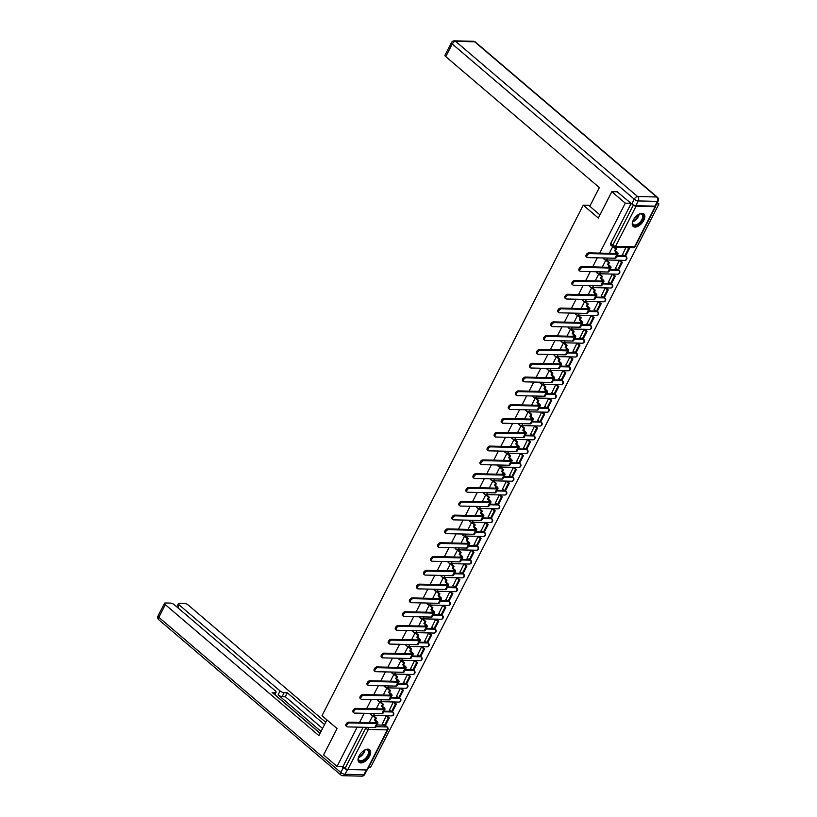 <?xml version="1.0" encoding="UTF-8"?>
<svg xmlns="http://www.w3.org/2000/svg" width="817" height="817" viewBox="0 0 817 817"><rect width="100%" height="100%" fill="white"/><g stroke="black" fill="none" stroke-linecap="round" stroke-linejoin="round"><path stroke-width="1.23" d="M643.806 220.314A8.241 4.453 130.5 0 0 643.898 213.921A8.241 4.453 130.5 0 0 633.308 220.079A8.241 4.453 130.5 0 0 633.206 226.462A8.241 4.453 130.5 0 0 643.806 220.314M369.611 756.144A8.241 4.453 130.5 0 0 369.703 749.761A8.241 4.453 130.5 0 0 359.102 755.909A8.241 4.453 130.5 0 0 359.01 762.292A8.241 4.453 130.5 0 0 369.611 756.144M368.733 767.132L370.714 767.183L658.951 203.923L656.705 203.872M657.368 202.575L658.951 203.923M376.943 724.985L383.735 725.139M631.041 203.29L625.291 203.157L611.831 191.678L598.34 218.047L583.246 205.179L322 715.702L337.084 728.57L323.593 754.939L337.053 766.417L357.172 727.11M625.291 203.157L599.729 253.117M597.319 257.815L592.662 266.914M590.262 271.622L585.605 280.721M583.195 285.419L578.538 294.518M576.128 299.226L571.471 308.326M569.071 313.034L564.414 322.133M562.004 326.831L557.347 335.93M554.937 340.638L550.28 349.737M547.88 354.435L543.223 363.534M540.813 368.242L536.156 377.342M533.756 382.039L529.099 391.139M526.689 395.847L522.032 404.946M519.622 409.644L514.965 418.753M512.565 423.451L507.908 432.55M505.498 437.258L500.841 446.358M498.431 451.055L493.774 460.155M491.374 464.863L486.718 473.962M484.307 478.66L479.65 487.759M477.24 492.467L472.594 501.567M470.183 506.264L465.527 515.364M463.116 520.072L458.46 529.171M456.06 533.879L451.403 542.978M448.993 547.676L444.336 556.775M441.926 561.483L437.269 570.583M434.869 575.28L430.212 584.38M427.802 589.088L423.145 598.187M420.735 602.885L416.088 611.984M413.678 616.692L409.021 625.791M406.611 630.489L401.954 639.588M399.554 644.296L394.897 653.396M392.487 658.104L387.83 667.203M385.42 671.901L380.763 681M378.363 685.708L373.706 694.807M371.296 699.505L366.639 708.605M364.229 713.312L359.572 722.412M366.864 769.961L387.37 729.877A2.114 0.715 27.1 0 0 387.901 729.683L367.395 769.767A2.114 0.715 -152.9 0 1 366.864 769.961L347.817 769.522A2.114 0.715 -152.9 0 1 345.111 768.337L365.628 728.253A2.114 1.144 -49.5 0 1 366.312 727.324M337.053 766.417L343.017 766.55L345.111 768.337M632.92 204.71L633.349 205.077A2.114 0.715 27.1 0 0 636.045 206.262L655.101 206.701A2.114 0.715 27.1 0 0 655.622 206.507A2.114 0.715 27.1 0 0 655.52 206.027M611.831 191.678L617.57 191.811M625.893 247.571L622.483 254.649M620.266 260.552L619.286 260.48L615.415 268.456M606.765 260.327L605.816 260.174L602.262 267.139M613.21 274.359L612.219 274.287L608.359 282.253M599.698 274.124L598.759 273.981L595.195 280.936M606.143 288.156L605.152 288.095L601.292 296.06M592.642 287.931L591.692 287.788L588.128 294.743M599.075 301.963L598.095 301.892L594.225 309.857M585.575 301.728L584.625 301.585L581.071 308.54M592.019 315.76L591.028 315.699L587.168 323.665M578.507 315.536L577.568 315.393L574.004 322.347M584.952 329.568L583.961 329.496L580.101 337.462M571.451 329.333L570.501 329.19L566.937 336.155M577.885 343.365L576.904 343.303L573.034 351.269M564.384 343.14L563.434 342.997L559.88 349.952M570.828 357.172L569.837 357.1L565.977 365.076M557.327 356.937L556.377 356.794L552.813 363.759M563.761 370.969L562.77 370.908L558.91 378.874M550.26 370.744L549.31 370.601L545.746 377.556M556.704 384.776L555.713 384.705L551.853 392.681M543.193 384.552L542.253 384.398L538.689 391.363M549.637 398.584L548.646 398.512L544.786 406.478M536.136 398.349L535.186 398.206L531.622 405.161M542.57 412.381L541.589 412.319L537.719 420.285M529.069 412.156L528.119 412.013L524.565 418.968M535.513 426.188L534.522 426.117L530.662 434.082M522.002 425.953L521.062 425.81L517.498 432.765M528.446 439.985L527.455 439.924L523.595 447.89M514.945 439.76L513.995 439.617L510.431 446.572M521.379 453.792L520.398 453.721L516.528 461.687M507.878 453.558L506.928 453.415L503.374 460.38M514.322 467.59L513.331 467.528L509.471 475.494M500.821 467.365L499.871 467.222L496.307 474.177M507.255 481.397L506.264 481.325L502.404 489.301M493.754 481.172L492.804 481.019L489.24 487.984M500.188 495.194L499.207 495.133L495.347 503.098M486.687 494.969L485.747 494.826L482.183 501.781M493.131 509.001L492.14 508.93L488.28 516.906M479.63 508.777L478.68 508.623L475.116 515.588M486.064 522.809L485.084 522.737L481.213 530.703M472.563 522.574L471.613 522.431L468.059 529.385M479.007 536.606L478.016 536.544L474.156 544.51M465.496 536.381L464.556 536.238L460.992 543.193M471.94 550.413L470.949 550.341L467.089 558.307M458.439 550.178L457.489 550.035L453.925 556.99M464.873 564.21L463.893 564.149L460.022 572.114M451.372 563.985L450.422 563.842L446.868 570.797M457.816 578.017L456.826 577.946L452.965 585.912M444.305 577.782L443.365 577.639L439.801 584.604M450.749 591.814L449.758 591.753L445.898 599.719M437.248 591.59L436.298 591.447L432.734 598.401M443.682 605.622L442.702 605.55L438.831 613.526M430.181 605.397L429.231 605.244L425.677 612.209M436.625 619.419L435.635 619.357L431.774 627.323M423.124 619.194L422.175 619.051L418.61 626.006M429.558 633.226L428.578 633.155L424.707 641.131M416.057 633.001L415.107 632.848L411.554 639.813M422.501 647.033L421.511 646.962L417.65 654.928M408.99 646.798L408.051 646.656L404.486 653.61M415.434 660.83L414.444 660.769L410.583 668.735M401.933 660.606L400.984 660.463L397.419 667.418M408.367 674.638L407.387 674.566L403.516 682.532M394.866 674.403L393.917 674.26L390.363 681.225M401.31 688.435L400.32 688.374L396.459 696.339M387.799 688.21L386.86 688.067L383.296 695.022M394.243 702.242L393.253 702.171L389.392 710.136M380.742 702.007L379.793 701.864L376.228 708.829M387.176 716.039L386.196 715.978L382.325 723.944M373.675 715.815L372.726 715.672L369.172 722.626M384.01 711.178L390.792 711.341M391.067 697.381L397.859 697.534M398.134 683.574L404.926 683.727M405.201 669.777L411.982 669.93M412.258 655.969L419.05 656.122M419.325 642.172L426.117 642.325M426.392 628.365L433.173 628.518M433.449 614.568L440.24 614.721M440.516 600.761L447.297 600.914M447.573 586.953L454.364 587.117M454.64 573.156L461.431 573.309M461.707 559.349L468.488 559.502M468.764 545.552L475.555 545.705M475.831 531.744L482.622 531.898M482.898 517.947L489.679 518.101M489.955 504.14L496.746 504.293M497.022 490.333L503.803 490.496M504.079 476.536L510.87 476.689M511.146 462.728L517.937 462.882M518.213 448.931L524.994 449.084M525.27 435.124L532.061 435.277M532.337 421.327L539.128 421.48M539.404 407.52L546.185 407.673M546.461 393.723L553.252 393.876M553.528 379.915L560.309 380.068M560.585 366.108L567.376 366.271M567.652 352.311L574.443 352.464M574.719 338.504L581.5 338.657M581.775 324.706L588.567 324.86M588.843 310.899L595.634 311.052M595.91 297.102L602.691 297.255M602.966 283.295L609.758 283.448M610.033 269.498L616.815 269.651M617.09 255.69L623.882 255.844M590.262 205.333L583.246 205.179M612.709 246.714L609.319 253.331M370.326 713.445A2.114 1.144 130.5 0 0 370.561 714.303L371.306 714.936A2.114 1.144 -49.5 0 1 371.255 713.466M377.393 699.648A2.114 1.144 130.5 0 0 377.628 700.506L378.373 701.139A2.114 1.144 -49.5 0 1 378.312 699.669M384.46 685.841A2.114 1.144 130.5 0 0 384.695 686.699L385.44 687.332A2.114 1.144 -49.5 0 1 385.379 685.861M391.517 672.044A2.114 1.144 130.5 0 0 391.752 672.902L392.497 673.535A2.114 1.144 -49.5 0 1 392.446 672.064M398.584 658.236A2.114 1.144 130.5 0 0 398.819 659.094L399.564 659.727A2.114 1.144 -49.5 0 1 399.503 658.257M405.64 644.439A2.114 1.144 130.5 0 0 405.886 645.287L406.621 645.93A2.114 1.144 -49.5 0 1 406.57 644.46M412.708 630.632A2.114 1.144 130.5 0 0 412.942 631.49L413.688 632.123A2.114 1.144 -49.5 0 1 413.637 630.653M419.775 616.825A2.114 1.144 130.5 0 0 420.009 617.683L420.755 618.316A2.114 1.144 -49.5 0 1 420.694 616.855M426.831 603.028A2.114 1.144 130.5 0 0 427.066 603.886L427.812 604.519A2.114 1.144 -49.5 0 1 427.761 603.048M433.898 589.22A2.114 1.144 130.5 0 0 434.133 590.078L434.879 590.711A2.114 1.144 -49.5 0 1 434.828 589.241M440.966 575.423A2.114 1.144 130.5 0 0 441.2 576.281L441.946 576.914A2.114 1.144 -49.5 0 1 441.885 575.444M448.022 561.616A2.114 1.144 130.5 0 0 448.257 562.474L449.003 563.107A2.114 1.144 -49.5 0 1 448.952 561.636M455.089 547.819A2.114 1.144 130.5 0 0 455.324 548.677L456.07 549.31A2.114 1.144 -49.5 0 1 456.009 547.839M462.146 534.012A2.114 1.144 130.5 0 0 462.391 534.869L463.127 535.503A2.114 1.144 -49.5 0 1 463.076 534.032M469.213 520.215A2.114 1.144 130.5 0 0 469.448 521.062L470.194 521.706A2.114 1.144 -49.5 0 1 470.143 520.235M476.28 506.407A2.114 1.144 130.5 0 0 476.515 507.265L477.261 507.898A2.114 1.144 -49.5 0 1 477.199 506.428M483.337 492.6A2.114 1.144 130.5 0 0 483.572 493.458L484.318 494.091A2.114 1.144 -49.5 0 1 484.267 492.62M490.404 478.803A2.114 1.144 130.5 0 0 490.639 479.661L491.385 480.294A2.114 1.144 -49.5 0 1 491.334 478.823M497.471 464.996A2.114 1.144 130.5 0 0 497.706 465.853L498.452 466.487A2.114 1.144 -49.5 0 1 498.39 465.016M504.528 451.198A2.114 1.144 130.5 0 0 504.763 452.056L505.509 452.689A2.114 1.144 -49.5 0 1 505.457 451.219M511.595 437.391A2.114 1.144 130.5 0 0 511.83 438.249L512.576 438.882A2.114 1.144 -49.5 0 1 512.514 437.412M518.652 423.594A2.114 1.144 130.5 0 0 518.897 424.452L519.632 425.085A2.114 1.144 -49.5 0 1 519.581 423.615M525.719 409.787A2.114 1.144 130.5 0 0 525.954 410.645L526.699 411.278A2.114 1.144 -49.5 0 1 526.648 409.807M532.786 395.979A2.114 1.144 130.5 0 0 533.021 396.837L533.767 397.481A2.114 1.144 -49.5 0 1 533.705 396.01M539.843 382.182A2.114 1.144 130.5 0 0 540.078 383.04L540.823 383.673A2.114 1.144 -49.5 0 1 540.772 382.203M546.91 368.375A2.114 1.144 130.5 0 0 547.145 369.233L547.89 369.866A2.114 1.144 -49.5 0 1 547.839 368.396M553.977 354.578A2.114 1.144 130.5 0 0 554.212 355.436L554.957 356.069A2.114 1.144 -49.5 0 1 554.896 354.598M561.034 340.771A2.114 1.144 130.5 0 0 561.269 341.629L562.014 342.262A2.114 1.144 -49.5 0 1 561.963 340.791M568.101 326.974A2.114 1.144 130.5 0 0 568.336 327.831L569.081 328.465A2.114 1.144 -49.5 0 1 569.02 326.994M575.158 313.166A2.114 1.144 130.5 0 0 575.403 314.024L576.138 314.657A2.114 1.144 -49.5 0 1 576.087 313.187M582.225 299.369A2.114 1.144 130.5 0 0 582.46 300.217L583.205 300.86A2.114 1.144 -49.5 0 1 583.154 299.39M589.292 285.562A2.114 1.144 130.5 0 0 589.527 286.42L590.272 287.053A2.114 1.144 -49.5 0 1 590.211 285.582M596.349 271.755A2.114 1.144 130.5 0 0 596.594 272.612L597.329 273.246A2.114 1.144 -49.5 0 1 597.278 271.785M603.416 257.958A2.114 1.144 130.5 0 0 603.651 258.815L604.396 259.449A2.114 1.144 -49.5 0 1 604.345 257.978M343.017 766.55L363.126 727.253M631.184 203.413L610.738 243.374A2.114 1.144 130.5 0 0 610.718 245.008L612.811 246.795A2.114 1.144 -49.5 0 1 612.842 245.161L633.349 205.077M587.055 257.416L586.177 256.661A2.38 1.287 -49.5 0 1 586.443 254.414A2.38 1.287 -49.5 0 1 588.73 252.861L589.619 253.617A2.38 1.287 130.5 0 0 587.321 255.159A2.38 1.287 130.5 0 0 587.055 257.416A2.38 1.287 130.5 0 0 587.576 257.6L614.946 258.223A4.228 1.43 27.1 0 0 615.998 257.835L618.03 253.852A4.228 1.43 27.1 0 0 616.968 251.993L615.507 250.748L616.508 248.807L614.762 247.316M615.507 250.748L614.639 250.727L616.089 251.973A2.849 0.97 -152.9 0 1 616.815 253.229A2.849 0.97 -152.9 0 1 616.1 253.484L588.73 252.861M614.639 250.727L615.63 248.787L616.508 248.807M613.863 247.275L615.63 248.787M622.329 254.526L625.403 256.415L629.427 248.542L628.365 247.622M624.525 256.395L628.549 248.521L629.427 248.542M627.487 247.612L628.549 248.521M589.619 253.617L616.978 254.24A4.228 1.43 27.1 0 0 618.03 253.852M599.944 214.902L589.792 206.252L599.351 187.583L445.776 56.628A3.166 1.072 -152.9 0 1 444.969 55.229L451.444 42.576A3.166 1.072 27.1 0 0 452.25 43.975L445.776 56.628M635.84 205.71L654.897 206.139L657.338 201.37L638.291 200.931L635.84 205.71A3.166 1.072 -152.9 0 1 631.796 203.933L617.111 191.791M658.134 201.074A3.166 3.166 0 0 0 657.368 197.224A3.166 1.716 130.5 0 0 656.674 196.979L474.677 41.8L455.62 41.361L637.617 196.55L656.674 196.979A3.166 2.441 -88.7 0 1 657.338 201.37A3.166 1.072 27.1 0 0 658.134 201.074L655.683 205.853A3.166 1.072 -152.9 0 1 654.897 206.139M326.943 719.92L318.906 735.617L165.32 604.662L158.845 617.315L340.842 772.504L343.293 767.725L341.884 766.53M321.03 731.46L278.076 694.838L280.068 690.937L179.26 604.988L177.851 607.746M280.068 690.937A3.166 1.072 27.1 0 0 284.112 692.714L282.12 696.605A3.166 1.072 -152.9 0 1 278.076 694.838M324.553 724.577L287.278 692.785L284.112 692.714M325.728 722.279L188.41 605.193A3.166 1.072 27.1 0 0 184.366 603.416L179.25 603.303A3.166 1.072 27.1 0 0 178.453 603.589A3.166 1.072 27.1 0 0 179.26 604.988M347.603 769.512L344.897 774.281L363.943 774.71L366.384 769.951M274.359 694.348L275.298 692.52A3.166 1.072 27.1 0 0 276.085 692.234A3.166 1.072 27.1 0 0 275.288 690.835L174.481 604.876A3.166 1.072 27.1 0 0 170.426 603.099L165.31 602.987A3.166 1.072 27.1 0 0 164.523 603.273A3.166 1.072 27.1 0 0 165.32 604.662M275.298 692.52L272.132 692.448L320.08 733.329M343.293 767.725A3.166 1.072 27.1 0 0 347.337 769.502M320.121 733.227L274.859 694.634M322.562 728.468L285.286 696.687L282.12 696.605M285.286 696.687L287.278 692.785M638.302 214.554A7.128 3.85 -49.5 0 1 639.68 213.972A7.128 3.85 -49.5 0 1 641.069 213.758A7.128 3.85 -49.5 0 1 642.56 219.834A7.128 3.85 -49.5 0 1 634.962 225.706A7.128 3.85 -49.5 0 1 632.583 222.295A7.128 3.85 -49.5 0 1 632.95 220.835M632.624 222.05A6.597 3.564 130.5 0 0 633.389 224.471A6.597 3.564 130.5 0 0 634.85 224.971A6.597 3.564 130.5 0 0 641.212 220.672A6.597 3.564 130.5 0 0 641.958 214.422A6.597 3.564 130.5 0 0 640.508 213.911A6.597 3.564 130.5 0 0 639.445 214.044M632.838 226.074A8.19 4.422 130.5 0 0 634.503 226.595A8.19 4.422 130.5 0 0 642.305 221.397A8.19 4.422 130.5 0 0 643.459 213.625M364.106 750.384A7.128 3.85 -49.5 0 1 365.485 749.802A7.128 3.85 -49.5 0 1 366.874 749.597A7.128 3.85 -49.5 0 1 368.355 755.664A7.128 3.85 -49.5 0 1 360.757 761.536A7.128 3.85 -49.5 0 1 358.387 758.125A7.128 3.85 -49.5 0 1 358.745 756.675M358.428 757.88A6.597 3.564 130.5 0 0 359.194 760.3A6.597 3.564 130.5 0 0 360.644 760.811A6.597 3.564 130.5 0 0 367.017 756.511A6.597 3.564 130.5 0 0 367.762 750.251A6.597 3.564 130.5 0 0 366.302 749.751A6.597 3.564 130.5 0 0 365.25 749.873M358.643 761.904A8.19 4.422 130.5 0 0 360.307 762.424A8.19 4.422 130.5 0 0 368.11 757.226A8.19 4.422 130.5 0 0 369.253 749.455M579.988 271.213L579.11 270.468A2.38 1.287 -49.5 0 1 579.376 268.211A2.38 1.287 -49.5 0 1 581.673 266.669L582.552 267.414A2.38 1.287 130.5 0 0 580.264 268.967A2.38 1.287 130.5 0 0 579.988 271.213A2.38 1.287 130.5 0 0 580.509 271.397L607.879 272.02A4.228 1.43 27.1 0 0 608.931 271.642L610.973 267.659A4.228 1.43 27.1 0 0 609.901 265.791L608.451 264.555L609.441 262.604L606.612 260.194M608.451 264.555L607.572 264.534L609.022 265.77A2.849 0.97 -152.9 0 1 609.748 267.036A2.849 0.97 -152.9 0 1 609.033 267.292L581.673 266.669M607.572 264.534L608.573 262.584L609.441 262.604M605.795 260.225L608.573 262.584M615.272 268.323L618.336 270.213L622.37 262.339L620.215 260.5M617.458 270.192L621.492 262.318L622.37 262.339M619.337 260.49L621.492 262.318M582.552 267.414L609.911 268.037A4.228 1.43 27.1 0 0 610.973 267.659M572.931 285.021L572.043 284.265A2.38 1.287 -49.5 0 1 572.319 282.018A2.38 1.287 -49.5 0 1 574.606 280.466L575.485 281.222A2.38 1.287 130.5 0 0 573.197 282.764A2.38 1.287 130.5 0 0 572.931 285.021A2.38 1.287 130.5 0 0 573.452 285.204L600.812 285.827A4.228 1.43 27.1 0 0 601.874 285.439L603.906 281.457A4.228 1.43 27.1 0 0 602.844 279.598L601.383 278.352L602.384 276.412L599.555 274.001M601.383 278.352L600.505 278.331L601.966 279.577A2.849 0.97 -152.9 0 1 602.68 280.834A2.849 0.97 -152.9 0 1 601.976 281.089L574.606 280.466M600.505 278.331L601.506 276.391L602.384 276.412M598.728 274.022L601.506 276.391M608.205 282.131L611.269 284.02L615.303 276.146L613.148 274.308M610.401 283.999L614.425 276.126L615.303 276.146M612.28 274.287L614.425 276.126M575.485 281.222L602.854 281.845A4.228 1.43 27.1 0 0 603.906 281.457M565.864 298.818L564.986 298.072A2.38 1.287 -49.5 0 1 565.252 295.825A2.38 1.287 -49.5 0 1 567.549 294.273L568.428 295.019A2.38 1.287 130.5 0 0 566.13 296.571A2.38 1.287 130.5 0 0 565.864 298.818A2.38 1.287 130.5 0 0 566.385 299.002L593.755 299.625A4.228 1.43 27.1 0 0 594.807 299.247L596.849 295.264A4.228 1.43 27.1 0 0 595.777 293.395L594.316 292.159L595.317 290.209L592.488 287.798M594.316 292.159L593.448 292.139L594.899 293.374A2.849 0.97 -152.9 0 1 595.624 294.641A2.849 0.97 -152.9 0 1 594.909 294.896L567.549 294.273M593.448 292.139L594.439 290.188L595.317 290.209M591.671 287.829L594.439 290.188M601.138 295.928L604.212 297.817L608.236 289.943L606.091 288.115M603.334 297.797L607.368 289.923L608.236 289.943M605.213 288.095L607.368 289.923M568.428 295.019L595.787 295.642A4.228 1.43 27.1 0 0 596.849 295.264M558.797 312.625L557.919 311.88A2.38 1.287 -49.5 0 1 558.195 309.623A2.38 1.287 -49.5 0 1 560.482 308.08L561.361 308.826A2.38 1.287 130.5 0 0 559.073 310.378A2.38 1.287 130.5 0 0 558.797 312.625A2.38 1.287 130.5 0 0 559.328 312.809L586.688 313.432A4.228 1.43 27.1 0 0 587.74 313.044L589.782 309.061A4.228 1.43 27.1 0 0 588.71 307.202L587.26 305.966L588.25 304.016L585.421 301.606M587.26 305.966L586.381 305.946L587.842 307.182A2.849 0.97 -152.9 0 1 588.557 308.438A2.849 0.97 -152.9 0 1 587.842 308.703L560.482 308.08M586.381 305.946L587.382 303.995L588.25 304.016M584.604 301.626L587.382 303.995M594.082 309.735L597.145 311.624L601.179 303.75L599.024 301.912M596.267 311.604L600.301 303.73L601.179 303.75M598.146 301.892L600.301 303.73M561.361 308.826L588.73 309.449A4.228 1.43 27.1 0 0 589.782 309.061M551.741 326.432L550.862 325.677A2.38 1.287 -49.5 0 1 551.128 323.43A2.38 1.287 -49.5 0 1 553.415 321.878L554.294 322.633A2.38 1.287 130.5 0 0 552.006 324.175A2.38 1.287 130.5 0 0 551.741 326.432A2.38 1.287 130.5 0 0 552.261 326.606L579.621 327.229A4.228 1.43 27.1 0 0 580.683 326.851L582.715 322.868A4.228 1.43 27.1 0 0 581.653 321.01L580.193 319.764L581.193 317.823L578.365 315.403M580.193 319.764L579.324 319.743L580.775 320.989A2.849 0.97 -152.9 0 1 581.5 322.245A2.849 0.97 -152.9 0 1 580.785 322.501L553.415 321.878M579.324 319.743L580.315 317.803L581.193 317.823M577.537 315.433L580.315 317.803M587.014 323.532L590.078 325.421L594.112 317.547L591.957 315.719M589.21 325.401L593.234 317.527L594.112 317.547M591.089 315.699L593.234 317.527M554.294 322.633L581.663 323.256A4.228 1.43 27.1 0 0 582.715 322.868M544.673 340.229L543.795 339.484A2.38 1.287 -49.5 0 1 544.061 337.227A2.38 1.287 -49.5 0 1 546.359 335.685L547.237 336.43A2.38 1.287 130.5 0 0 544.939 337.983A2.38 1.287 130.5 0 0 544.673 340.229A2.38 1.287 130.5 0 0 545.194 340.413L572.564 341.036A4.228 1.43 27.1 0 0 573.616 340.648L575.658 336.675A4.228 1.43 27.1 0 0 574.586 334.807L573.136 333.571L574.126 331.62L571.297 329.21M573.136 333.571L572.257 333.55L573.708 334.786A2.849 0.97 -152.9 0 1 574.433 336.042A2.849 0.97 -152.9 0 1 573.718 336.308L546.359 335.685M572.257 333.55L573.248 331.6L574.126 331.62M570.48 329.241L573.248 331.6M579.947 337.339L583.021 339.229L587.045 331.355L584.901 329.517M582.143 339.208L586.177 331.334L587.045 331.355M584.022 329.496L586.177 331.334M547.237 336.43L574.596 337.053A4.228 1.43 27.1 0 0 575.658 336.675M537.606 354.037L536.728 353.281A2.38 1.287 -49.5 0 1 537.004 351.034A2.38 1.287 -49.5 0 1 539.291 349.482L540.17 350.238A2.38 1.287 130.5 0 0 537.882 351.78A2.38 1.287 130.5 0 0 537.606 354.037A2.38 1.287 130.5 0 0 538.137 354.221L565.497 354.844A4.228 1.43 27.1 0 0 566.559 354.455L568.591 350.473A4.228 1.43 27.1 0 0 567.519 348.614L566.069 347.368L567.059 345.428L564.241 343.017M566.069 347.368L565.19 347.348L566.651 348.593A2.849 0.97 -152.9 0 1 567.366 349.85A2.849 0.97 -152.9 0 1 566.661 350.105L539.291 349.482M565.19 347.348L566.191 345.407L567.059 345.428M563.413 343.038L566.191 345.407M572.891 351.147L575.954 353.036L579.988 345.152L577.833 343.324M575.076 353.015L579.11 345.131L579.988 345.152M576.955 343.303L579.11 345.131M540.17 350.238L567.539 350.861A4.228 1.43 27.1 0 0 568.591 350.473M530.55 367.834L529.671 367.088A2.38 1.287 -49.5 0 1 529.937 364.831A2.38 1.287 -49.5 0 1 532.224 363.289L533.113 364.035A2.38 1.287 130.5 0 0 530.815 365.587A2.38 1.287 130.5 0 0 530.55 367.834A2.38 1.287 130.5 0 0 531.07 368.018L558.44 368.641A4.228 1.43 27.1 0 0 559.492 368.263L561.524 364.28A4.228 1.43 27.1 0 0 560.462 362.411L559.002 361.175L560.002 359.225L557.174 356.815M559.002 361.175L558.134 361.155L559.584 362.391A2.849 0.97 -152.9 0 1 560.309 363.647A2.849 0.97 -152.9 0 1 559.594 363.912L532.224 363.289M558.134 361.155L559.124 359.204L560.002 359.225M556.357 356.845L559.124 359.204M565.824 364.944L568.898 366.833L572.921 358.959L570.766 357.121M568.019 366.813L572.043 358.939L572.921 358.959M569.898 357.1L572.043 358.939M533.113 364.035L560.472 364.658A4.228 1.43 27.1 0 0 561.524 364.28M523.483 381.641L522.604 380.885A2.38 1.287 -49.5 0 1 522.87 378.639A2.38 1.287 -49.5 0 1 525.168 377.086L526.046 377.842A2.38 1.287 130.5 0 0 523.758 379.384A2.38 1.287 130.5 0 0 523.483 381.641A2.38 1.287 130.5 0 0 524.003 381.825L551.373 382.448A4.228 1.43 27.1 0 0 552.425 382.06L554.467 378.077A4.228 1.43 27.1 0 0 553.395 376.218L551.945 374.972L552.935 373.032L550.107 370.622M551.945 374.972L551.067 374.952L552.517 376.198A2.849 0.97 -152.9 0 1 553.242 377.454A2.849 0.97 -152.9 0 1 552.527 377.709L525.168 377.086M551.067 374.952L552.067 373.012L552.935 373.032M549.29 370.642L552.067 373.012M558.767 378.751L561.83 380.64L565.864 372.766L563.71 370.928M560.952 380.62L564.986 372.746L565.864 372.766M562.831 370.908L564.986 372.746M526.046 377.842L553.405 378.465A4.228 1.43 27.1 0 0 554.467 378.077M516.426 395.438L515.537 394.693A2.38 1.287 -49.5 0 1 515.813 392.436A2.38 1.287 -49.5 0 1 518.101 390.894L518.979 391.639A2.38 1.287 130.5 0 0 516.691 393.191A2.38 1.287 130.5 0 0 516.426 395.438A2.38 1.287 130.5 0 0 516.947 395.622L544.306 396.245A4.228 1.43 27.1 0 0 545.368 395.867L547.4 391.884A4.228 1.43 27.1 0 0 546.338 390.015L544.878 388.78L545.879 386.829L543.05 384.419M544.878 388.78L543.999 388.759L545.46 389.995A2.849 0.97 -152.9 0 1 546.175 391.261A2.849 0.97 -152.9 0 1 545.47 391.517L518.101 390.894M543.999 388.759L545 386.809L545.879 386.829M542.222 384.45L545 386.809M551.7 392.548L554.763 394.437L558.797 386.564L556.643 384.725M553.895 394.417L557.919 386.543L558.797 386.564M555.774 384.715L557.919 386.543M518.979 391.639L546.348 392.262A4.228 1.43 27.1 0 0 547.4 391.884M509.359 409.246L508.48 408.49A2.38 1.287 -49.5 0 1 508.746 406.243A2.38 1.287 -49.5 0 1 511.044 404.691L511.922 405.446A2.38 1.287 130.5 0 0 509.624 406.989A2.38 1.287 130.5 0 0 509.359 409.246A2.38 1.287 130.5 0 0 509.879 409.429L537.249 410.052A4.228 1.43 27.1 0 0 538.301 409.664L540.343 405.681A4.228 1.43 27.1 0 0 539.271 403.823L537.811 402.577L538.812 400.636L535.983 398.226M537.811 402.577L536.943 402.567L538.393 403.802A2.849 0.97 -152.9 0 1 539.118 405.058A2.849 0.97 -152.9 0 1 538.403 405.314L511.044 404.691M536.943 402.567L537.933 400.616L538.812 400.636M535.166 398.247L537.933 400.616M544.633 406.355L547.707 408.245L551.73 400.371L549.586 398.533M546.828 408.224L550.862 400.35L551.73 400.371M548.707 398.512L550.862 400.35M511.922 405.446L539.281 406.069A4.228 1.43 27.1 0 0 540.343 405.681M502.292 423.043L501.413 422.297A2.38 1.287 -49.5 0 1 501.689 420.05A2.38 1.287 -49.5 0 1 503.977 418.498L504.855 419.244A2.38 1.287 130.5 0 0 502.567 420.796A2.38 1.287 130.5 0 0 502.292 423.043A2.38 1.287 130.5 0 0 502.823 423.226L530.182 423.849A4.228 1.43 27.1 0 0 531.234 423.472L533.276 419.489A4.228 1.43 27.1 0 0 532.204 417.62L530.754 416.384L531.744 414.433L528.916 412.023M530.754 416.384L529.876 416.364L531.336 417.61A2.849 0.97 -152.9 0 1 532.051 418.866A2.849 0.97 -152.9 0 1 531.336 419.121L503.977 418.498M529.876 416.364L530.876 414.413L531.744 414.433M528.099 412.054L530.876 414.413M537.576 420.152L540.64 422.042L544.673 414.168L542.519 412.34M539.761 422.021L543.795 414.148L544.673 414.168M541.64 412.319L543.795 414.148M504.855 419.244L532.224 419.867A4.228 1.43 27.1 0 0 533.276 419.489M495.235 436.85L494.356 436.104A2.38 1.287 -49.5 0 1 494.622 433.847A2.38 1.287 -49.5 0 1 496.91 432.305L497.788 433.051A2.38 1.287 130.5 0 0 495.5 434.603A2.38 1.287 130.5 0 0 495.235 436.85A2.38 1.287 130.5 0 0 495.756 437.034L523.115 437.657A4.228 1.43 27.1 0 0 524.177 437.269L526.209 433.296A4.228 1.43 27.1 0 0 525.147 431.427L523.687 430.191L524.688 428.241L521.859 425.831M523.687 430.191L522.819 430.171L524.269 431.407A2.849 0.97 -152.9 0 1 524.994 432.663A2.849 0.97 -152.9 0 1 524.279 432.928L496.91 432.305M522.819 430.171L523.809 428.22L524.688 428.241M521.032 425.851L523.809 428.22M530.509 433.96L533.572 435.849L537.606 427.975L535.452 426.137M532.704 435.829L536.728 427.955L537.606 427.975M534.584 426.117L536.728 427.955M497.788 433.051L525.157 433.674A4.228 1.43 27.1 0 0 526.209 433.296M488.168 450.657L487.289 449.901A2.38 1.287 -49.5 0 1 487.555 447.655A2.38 1.287 -49.5 0 1 489.853 446.102L490.731 446.858A2.38 1.287 130.5 0 0 488.433 448.4A2.38 1.287 130.5 0 0 488.168 450.657A2.38 1.287 130.5 0 0 488.689 450.831L516.058 451.454A4.228 1.43 27.1 0 0 517.11 451.076L519.152 447.093A4.228 1.43 27.1 0 0 518.08 445.234L516.63 443.988L517.621 442.048L514.792 439.628M516.63 443.988L515.752 443.968L517.202 445.214A2.849 0.97 -152.9 0 1 517.927 446.47A2.849 0.97 -152.9 0 1 517.212 446.725L489.853 446.102M515.752 443.968L516.742 442.028L517.621 442.048M513.975 439.658L516.742 442.028M523.442 447.757L526.516 449.646L530.539 441.772L528.395 439.944M525.637 449.626L529.671 441.752L530.539 441.772M527.516 439.924L529.671 441.752M490.731 446.858L518.09 447.481A4.228 1.43 27.1 0 0 519.152 447.093M481.101 464.454L480.222 463.709A2.38 1.287 -49.5 0 1 480.498 461.452A2.38 1.287 -49.5 0 1 482.786 459.91L483.664 460.655A2.38 1.287 130.5 0 0 481.376 462.208A2.38 1.287 130.5 0 0 481.101 464.454A2.38 1.287 130.5 0 0 481.632 464.638L508.991 465.261A4.228 1.43 27.1 0 0 510.053 464.883L512.085 460.9A4.228 1.43 27.1 0 0 511.013 459.031L509.563 457.796L510.554 455.845L507.735 453.435M509.563 457.796L508.685 457.775L510.145 459.011A2.849 0.97 -152.9 0 1 510.86 460.267A2.849 0.97 -152.9 0 1 510.155 460.533L482.786 459.91M508.685 457.775L509.685 455.825L510.554 455.845M506.908 453.466L509.685 455.825M516.385 461.564L519.449 463.453L523.483 455.58L521.328 453.741M518.57 463.433L522.604 455.559L523.483 455.58M520.449 453.721L522.604 455.559M483.664 460.655L511.033 461.278A4.228 1.43 27.1 0 0 512.085 460.9M474.044 478.262L473.166 477.506A2.38 1.287 -49.5 0 1 473.431 475.259A2.38 1.287 -49.5 0 1 475.719 473.707L476.607 474.463A2.38 1.287 130.5 0 0 474.309 476.005A2.38 1.287 130.5 0 0 474.044 478.262A2.38 1.287 130.5 0 0 474.565 478.445L501.934 479.068A4.228 1.43 27.1 0 0 502.986 478.68L505.018 474.697A4.228 1.43 27.1 0 0 503.956 472.839L502.496 471.593L503.497 469.652L500.668 467.242M502.496 471.593L501.628 471.572L503.078 472.818A2.849 0.97 -152.9 0 1 503.803 474.074A2.849 0.97 -152.9 0 1 503.088 474.33L475.719 473.707M501.628 471.572L502.618 469.632L503.497 469.652M499.851 467.263L502.618 469.632M509.318 475.371L512.392 477.261L516.415 469.377L514.261 467.549M511.513 477.24L515.537 469.367L516.415 469.377M513.393 467.528L515.537 469.367M476.607 474.463L503.966 475.085A4.228 1.43 27.1 0 0 505.018 474.697M466.977 492.059L466.098 491.313A2.38 1.287 -49.5 0 1 466.364 489.056A2.38 1.287 -49.5 0 1 468.662 487.514L469.54 488.26A2.38 1.287 130.5 0 0 467.253 489.812A2.38 1.287 130.5 0 0 466.977 492.059A2.38 1.287 130.5 0 0 467.498 492.243L494.867 492.865A4.228 1.43 27.1 0 0 495.919 492.488L497.962 488.505A4.228 1.43 27.1 0 0 496.889 486.636L495.439 485.4L496.43 483.45L493.601 481.039M495.439 485.4L494.561 485.38L496.011 486.615A2.849 0.97 -152.9 0 1 496.736 487.872A2.849 0.97 -152.9 0 1 496.021 488.137L468.662 487.514M494.561 485.38L495.562 483.429L496.43 483.45M492.784 481.07L495.562 483.429M502.261 489.169L505.325 491.058L509.348 483.184L507.204 481.346M504.446 491.037L508.48 483.164L509.348 483.184M506.326 481.325L508.48 483.164M469.54 488.26L496.899 488.883A4.228 1.43 27.1 0 0 497.962 488.505M459.92 505.866L459.031 505.11A2.38 1.287 -49.5 0 1 459.307 502.863A2.38 1.287 -49.5 0 1 461.595 501.311L462.473 502.067A2.38 1.287 130.5 0 0 460.185 503.609A2.38 1.287 130.5 0 0 459.92 505.866A2.38 1.287 130.5 0 0 460.441 506.05L487.8 506.673A4.228 1.43 27.1 0 0 488.862 506.285L490.894 502.302A4.228 1.43 27.1 0 0 489.822 500.443L488.372 499.197L489.373 497.257L486.544 494.847M488.372 499.197L487.494 499.177L488.954 500.423A2.849 0.97 -152.9 0 1 489.669 501.679A2.849 0.97 -152.9 0 1 488.964 501.934L461.595 501.311M487.494 499.177L488.495 497.236L489.373 497.257M485.717 494.867L488.495 497.236M495.194 502.976L498.258 504.865L502.292 496.991L500.137 495.153M497.39 504.845L501.413 496.971L502.292 496.991M499.269 495.133L501.413 496.971M462.473 502.067L489.843 502.69A4.228 1.43 27.1 0 0 490.894 502.302M452.853 519.663L451.975 518.918A2.38 1.287 -49.5 0 1 452.24 516.661A2.38 1.287 -49.5 0 1 454.538 515.118L455.416 515.864A2.38 1.287 130.5 0 0 453.118 517.416A2.38 1.287 130.5 0 0 452.853 519.663A2.38 1.287 130.5 0 0 453.374 519.847L480.743 520.47A4.228 1.43 27.1 0 0 481.795 520.092L483.838 516.109A4.228 1.43 27.1 0 0 482.765 514.24L481.305 513.005L482.306 511.054L479.477 508.644M481.305 513.005L480.437 512.984L481.887 514.22A2.849 0.97 -152.9 0 1 482.612 515.486A2.849 0.97 -152.9 0 1 481.897 515.741L454.538 515.118M480.437 512.984L481.427 511.033L482.306 511.054M478.66 508.674L481.427 511.033M488.127 516.773L491.201 518.662L495.225 510.788L493.08 508.96M490.323 518.642L494.356 510.768L495.225 510.788M492.202 508.94L494.356 510.768M455.416 515.864L482.776 516.487A4.228 1.43 27.1 0 0 483.838 516.109M445.786 533.47L444.908 532.725A2.38 1.287 -49.5 0 1 445.183 530.468A2.38 1.287 -49.5 0 1 447.471 528.916L448.349 529.671A2.38 1.287 130.5 0 0 446.062 531.213A2.38 1.287 130.5 0 0 445.786 533.47A2.38 1.287 130.5 0 0 446.317 533.654L473.676 534.277A4.228 1.43 27.1 0 0 474.728 533.889L476.771 529.906A4.228 1.43 27.1 0 0 475.698 528.048L474.248 526.802L475.239 524.861L472.41 522.451M474.248 526.802L473.37 526.791L474.83 528.027A2.849 0.97 -152.9 0 1 475.545 529.283A2.849 0.97 -152.9 0 1 474.83 529.539L447.471 528.916M473.37 526.791L474.371 524.841L475.239 524.861M471.593 522.471L474.371 524.841M481.07 530.58L484.134 532.47L488.168 524.596L486.013 522.757M483.255 532.449L487.289 524.575L488.168 524.596M485.135 522.737L487.289 524.575M448.349 529.671L475.719 530.294A4.228 1.43 27.1 0 0 476.771 529.906M438.729 547.278L437.851 546.522A2.38 1.287 -49.5 0 1 438.116 544.275A2.38 1.287 -49.5 0 1 440.404 542.723L441.282 543.468A2.38 1.287 130.5 0 0 438.995 545.021A2.38 1.287 130.5 0 0 438.729 547.278A2.38 1.287 130.5 0 0 439.25 547.451L466.609 548.074A4.228 1.43 27.1 0 0 467.671 547.696L469.704 543.713A4.228 1.43 27.1 0 0 468.641 541.855L467.181 540.609L468.182 538.658L465.353 536.248M467.181 540.609L466.303 540.588L467.763 541.834A2.849 0.97 -152.9 0 1 468.488 543.091A2.849 0.97 -152.9 0 1 467.773 543.346L440.404 542.723M466.303 540.588L467.304 538.638L468.182 538.658M464.526 536.279L467.304 538.638M474.003 544.377L477.067 546.267L481.101 538.393L478.946 536.565M476.199 546.246L480.222 538.372L481.101 538.393M478.078 536.544L480.222 538.372M441.282 543.468L468.652 544.091A4.228 1.43 27.1 0 0 469.704 543.713M431.662 561.075L430.784 560.329A2.38 1.287 -49.5 0 1 431.049 558.072A2.38 1.287 -49.5 0 1 433.347 556.53L434.225 557.276A2.38 1.287 130.5 0 0 431.927 558.828A2.38 1.287 130.5 0 0 431.662 561.075A2.38 1.287 130.5 0 0 432.183 561.259L459.552 561.882A4.228 1.43 27.1 0 0 460.604 561.493L462.647 557.521A4.228 1.43 27.1 0 0 461.574 555.652L460.124 554.416L461.115 552.466L458.286 550.055M460.124 554.416L459.246 554.396L460.696 555.631A2.849 0.97 -152.9 0 1 461.421 556.888A2.849 0.97 -152.9 0 1 460.706 557.153L433.347 556.53M459.246 554.396L460.237 552.445L461.115 552.466M457.469 550.076L460.237 552.445M466.936 558.185L470.01 560.074L474.034 552.2L471.889 550.362M469.132 560.053L473.166 552.18L474.034 552.2M471.011 550.341L473.166 552.18M434.225 557.276L461.585 557.899A4.228 1.43 27.1 0 0 462.647 557.521M424.595 574.882L423.717 574.126A2.38 1.287 -49.5 0 1 423.992 571.88A2.38 1.287 -49.5 0 1 426.28 570.327L427.158 571.083A2.38 1.287 130.5 0 0 424.871 572.625A2.38 1.287 130.5 0 0 424.595 574.882A2.38 1.287 130.5 0 0 425.126 575.056L452.485 575.679A4.228 1.43 27.1 0 0 453.547 575.301L455.58 571.318A4.228 1.43 27.1 0 0 454.507 569.459L453.057 568.213L454.048 566.273L451.229 563.853M453.057 568.213L452.179 568.193L453.639 569.439A2.849 0.97 -152.9 0 1 454.354 570.695A2.849 0.97 -152.9 0 1 453.649 570.95L426.28 570.327M452.179 568.193L453.18 566.252L454.048 566.273M450.402 563.883L453.18 566.252M459.879 571.982L462.943 573.871L466.977 565.997L464.822 564.169M462.065 573.861L466.098 565.977L466.977 565.997M463.944 564.149L466.098 565.977M427.158 571.083L454.528 571.706A4.228 1.43 27.1 0 0 455.58 571.318M417.538 588.679L416.66 587.934A2.38 1.287 -49.5 0 1 416.925 585.677A2.38 1.287 -49.5 0 1 419.213 584.135L420.101 584.88A2.38 1.287 130.5 0 0 417.804 586.432A2.38 1.287 130.5 0 0 417.538 588.679A2.38 1.287 130.5 0 0 418.059 588.863L445.428 589.486A4.228 1.43 27.1 0 0 446.48 589.108L448.513 585.125A4.228 1.43 27.1 0 0 447.45 583.256L445.99 582.021L446.991 580.07L444.162 577.66M445.99 582.021L445.122 582L446.572 583.236A2.849 0.97 -152.9 0 1 447.297 584.492A2.849 0.97 -152.9 0 1 446.582 584.758L419.213 584.135M445.122 582L446.113 580.05L446.991 580.07M443.345 577.69L446.113 580.05M452.812 585.789L455.886 587.678L459.91 579.804L457.755 577.966M455.008 587.658L459.031 579.784L459.91 579.804M456.887 577.946L459.031 579.784M420.101 584.88L447.461 585.503A4.228 1.43 27.1 0 0 448.513 585.125M410.471 602.486L409.593 601.731A2.38 1.287 -49.5 0 1 409.858 599.484A2.38 1.287 -49.5 0 1 412.156 597.932L413.034 598.687A2.38 1.287 130.5 0 0 410.747 600.229A2.38 1.287 130.5 0 0 410.471 602.486A2.38 1.287 130.5 0 0 410.992 602.67L438.361 603.293A4.228 1.43 27.1 0 0 439.413 602.905L441.456 598.922A4.228 1.43 27.1 0 0 440.383 597.064L438.933 595.818L439.924 593.877L437.095 591.467M438.933 595.818L438.055 595.797L439.505 597.043A2.849 0.97 -152.9 0 1 440.23 598.299A2.849 0.97 -152.9 0 1 439.515 598.555L412.156 597.932M438.055 595.797L439.056 593.857L439.924 593.877M436.278 591.488L439.056 593.857M445.755 599.596L448.819 601.486L452.843 593.602L450.698 591.774M447.941 601.465L451.975 593.591L452.843 593.602M449.82 591.753L451.975 593.591M413.034 598.687L440.394 599.31A4.228 1.43 27.1 0 0 441.456 598.922M403.414 616.284L402.526 615.538A2.38 1.287 -49.5 0 1 402.801 613.281A2.38 1.287 -49.5 0 1 405.089 611.739L405.967 612.484A2.38 1.287 130.5 0 0 403.68 614.037A2.38 1.287 130.5 0 0 403.414 616.284A2.38 1.287 130.5 0 0 403.935 616.467L431.294 617.09A4.228 1.43 27.1 0 0 432.356 616.712L434.389 612.73A4.228 1.43 27.1 0 0 433.316 610.861L431.866 609.625L432.867 607.674L430.038 605.264M431.866 609.625L430.988 609.605L432.448 610.84A2.849 0.97 -152.9 0 1 433.163 612.107A2.849 0.97 -152.9 0 1 432.459 612.362L405.089 611.739M430.988 609.605L431.989 607.654L432.867 607.674M429.211 605.295L431.989 607.654M438.688 613.393L441.752 615.283L445.786 607.409L443.631 605.571M440.884 615.262L444.908 607.388L445.786 607.409M442.763 605.55L444.908 607.388M405.967 612.484L433.337 613.107A4.228 1.43 27.1 0 0 434.389 612.73M396.347 630.091L395.469 629.335A2.38 1.287 -49.5 0 1 395.734 627.088A2.38 1.287 -49.5 0 1 398.032 625.536L398.91 626.292A2.38 1.287 130.5 0 0 396.613 627.834A2.38 1.287 130.5 0 0 396.347 630.091A2.38 1.287 130.5 0 0 396.868 630.275L424.237 630.898A4.228 1.43 27.1 0 0 425.289 630.51L427.332 626.527A4.228 1.43 27.1 0 0 426.26 624.668L424.799 623.422L425.8 621.482L422.971 619.072M424.799 623.422L423.931 623.402L425.381 624.648A2.849 0.97 -152.9 0 1 426.106 625.904A2.849 0.97 -152.9 0 1 425.391 626.159L398.032 625.536M423.931 623.402L424.922 621.461L425.8 621.482M422.154 619.092L424.922 621.461M431.621 627.201L434.695 629.09L438.719 621.216L436.574 619.378M433.817 629.07L437.851 621.196L438.719 621.216M435.696 619.357L437.851 621.196M398.91 626.292L426.27 626.915A4.228 1.43 27.1 0 0 427.332 626.527M389.28 643.888L388.402 643.142A2.38 1.287 -49.5 0 1 388.678 640.896A2.38 1.287 -49.5 0 1 390.965 639.343L391.843 640.089A2.38 1.287 130.5 0 0 389.556 641.641A2.38 1.287 130.5 0 0 389.28 643.888A2.38 1.287 130.5 0 0 389.811 644.072L417.17 644.695A4.228 1.43 27.1 0 0 418.222 644.317L420.265 640.334A4.228 1.43 27.1 0 0 419.192 638.465L417.742 637.229L418.733 635.279L415.904 632.869M417.742 637.229L416.864 637.209L418.324 638.445A2.849 0.97 -152.9 0 1 419.039 639.711A2.849 0.97 -152.9 0 1 418.324 639.966L390.965 639.343M416.864 637.209L417.865 635.258L418.733 635.279M415.087 632.899L417.865 635.258M424.564 640.998L427.628 642.887L431.662 635.013L429.507 633.185M426.75 642.867L430.784 634.993L431.662 635.013M428.629 633.165L430.784 634.993M391.843 640.089L419.213 640.712A4.228 1.43 27.1 0 0 420.265 640.334M382.223 657.695L381.345 656.95A2.38 1.287 -49.5 0 1 381.61 654.693A2.38 1.287 -49.5 0 1 383.898 653.151L384.776 653.896A2.38 1.287 130.5 0 0 382.489 655.448A2.38 1.287 130.5 0 0 382.223 657.695A2.38 1.287 130.5 0 0 382.744 657.879L410.103 658.502A4.228 1.43 27.1 0 0 411.165 658.114L413.198 654.131A4.228 1.43 27.1 0 0 412.136 652.272L410.675 651.037L411.676 649.086L408.847 646.676M410.675 651.037L409.797 651.016L411.257 652.252A2.849 0.97 -152.9 0 1 411.982 653.508A2.849 0.97 -152.9 0 1 411.268 653.763L383.898 653.151M409.797 651.016L410.798 649.066L411.676 649.086M408.02 646.696L410.798 649.066M417.497 654.805L420.561 656.694L424.595 648.821L422.44 646.982M419.693 656.674L423.717 648.8L424.595 648.821M421.572 646.962L423.717 648.8M384.776 653.896L412.146 654.519A4.228 1.43 27.1 0 0 413.198 654.131M375.156 671.503L374.278 670.747A2.38 1.287 -49.5 0 1 374.543 668.5A2.38 1.287 -49.5 0 1 376.841 666.948L377.72 667.703A2.38 1.287 130.5 0 0 375.422 669.246A2.38 1.287 130.5 0 0 375.156 671.503A2.38 1.287 130.5 0 0 375.677 671.676L403.047 672.299A4.228 1.43 27.1 0 0 404.098 671.921L406.141 667.938A4.228 1.43 27.1 0 0 405.069 666.08L403.618 664.834L404.609 662.883L401.78 660.473M403.618 664.834L402.74 664.813L404.19 666.059A2.849 0.97 -152.9 0 1 404.915 667.315A2.849 0.97 -152.9 0 1 404.201 667.571L376.841 666.948M402.74 664.813L403.731 662.873L404.609 662.883M400.963 660.504L403.731 662.873M410.43 668.602L413.504 670.491L417.528 662.618L415.383 660.79M412.626 670.471L416.66 662.597L417.528 662.618M414.505 660.769L416.66 662.597M377.72 667.703L405.079 668.316A4.228 1.43 27.1 0 0 406.141 667.938M368.089 685.3L367.211 684.554A2.38 1.287 -49.5 0 1 367.487 682.297A2.38 1.287 -49.5 0 1 369.774 680.755L370.652 681.501A2.38 1.287 130.5 0 0 368.365 683.053A2.38 1.287 130.5 0 0 368.089 685.3A2.38 1.287 130.5 0 0 368.62 685.483L395.979 686.106A4.228 1.43 27.1 0 0 397.031 685.718L399.074 681.746A4.228 1.43 27.1 0 0 398.002 679.877L396.551 678.641L397.542 676.69L394.723 674.28M396.551 678.641L395.673 678.621L397.133 679.856A2.849 0.97 -152.9 0 1 397.848 681.112A2.849 0.97 -152.9 0 1 397.144 681.378L369.774 680.755M395.673 678.621L396.674 676.67L397.542 676.69M393.896 674.301L396.674 676.67M403.373 682.409L406.437 684.299L410.471 676.425L408.316 674.587M405.559 684.278L409.593 676.405L410.471 676.425M407.438 674.566L409.593 676.405M370.652 681.501L398.022 682.124A4.228 1.43 27.1 0 0 399.074 681.746M361.032 699.107L360.154 698.351A2.38 1.287 -49.5 0 1 360.42 696.104A2.38 1.287 -49.5 0 1 362.707 694.552L363.596 695.308A2.38 1.287 130.5 0 0 361.298 696.85A2.38 1.287 130.5 0 0 361.032 699.107A2.38 1.287 130.5 0 0 361.553 699.291L388.923 699.903A4.228 1.43 27.1 0 0 389.975 699.526L392.007 695.543A4.228 1.43 27.1 0 0 390.945 693.684L389.484 692.438L390.485 690.498L387.656 688.077M389.484 692.438L388.616 692.418L390.066 693.664A2.849 0.97 -152.9 0 1 390.792 694.92A2.849 0.97 -152.9 0 1 390.077 695.175L362.707 694.552M388.616 692.418L389.607 690.477L390.485 690.498M386.839 688.108L389.607 690.477M396.306 696.217L399.37 698.096L403.404 690.222L401.249 688.394M398.502 698.086L402.526 690.202L403.404 690.222M400.381 688.374L402.526 690.202M363.596 695.308L390.955 695.931A4.228 1.43 27.1 0 0 392.007 695.543M353.965 712.904L353.087 712.158A2.38 1.287 -49.5 0 1 353.353 709.902A2.38 1.287 -49.5 0 1 355.65 708.359L356.529 709.105A2.38 1.287 130.5 0 0 354.231 710.657A2.38 1.287 130.5 0 0 353.965 712.904A2.38 1.287 130.5 0 0 354.486 713.088L381.856 713.711A4.228 1.43 27.1 0 0 382.907 713.333L384.95 709.35A4.228 1.43 27.1 0 0 383.878 707.481L382.427 706.245L383.418 704.295L380.589 701.885M382.427 706.245L381.549 706.225L382.999 707.461A2.849 0.97 -152.9 0 1 383.724 708.717A2.849 0.97 -152.9 0 1 383.01 708.982L355.65 708.359M381.549 706.225L382.54 704.274L383.418 704.295M379.772 701.915L382.54 704.274M389.249 710.014L392.313 711.903L396.337 704.029L394.192 702.191M391.435 711.883L395.469 704.009L396.337 704.029M393.314 702.171L395.469 704.009M356.529 709.105L383.888 709.728A4.228 1.43 27.1 0 0 384.95 709.35M346.898 726.711L346.02 725.956A2.38 1.287 -49.5 0 1 346.296 723.709A2.38 1.287 -49.5 0 1 348.583 722.157L349.462 722.912A2.38 1.287 130.5 0 0 347.174 724.454A2.38 1.287 130.5 0 0 346.898 726.711A2.38 1.287 130.5 0 0 347.429 726.895L374.789 727.518A4.228 1.43 27.1 0 0 375.851 727.13L377.883 723.147A4.228 1.43 27.1 0 0 376.811 721.288L375.36 720.043L376.361 718.102L373.532 715.692M375.36 720.043L374.482 720.022L375.943 721.268A2.849 0.97 -152.9 0 1 376.657 722.524A2.849 0.97 -152.9 0 1 375.953 722.779L348.583 722.157M374.482 720.022L375.483 718.082L376.361 718.102M372.705 715.712L375.483 718.082M382.182 723.821L385.246 725.71L389.28 717.837L387.125 715.998M384.378 725.69L388.402 717.816L389.28 717.837M386.247 715.978L388.402 717.816M349.462 722.912L376.831 723.535A4.228 1.43 27.1 0 0 377.883 723.147M376.065 726.701L386.931 726.956A2.114 1.144 -49.5 0 1 387.391 727.12L385.399 725.414M385.318 725.578L386.931 726.956A2.114 1.624 -88.7 0 1 387.37 729.877L368.324 729.438L347.817 769.522M636.045 206.262L615.538 246.346L634.584 246.775L655.101 206.701M383.694 711.791L392.64 711.995A2.114 1.144 -49.5 0 1 393.1 712.158L392.456 711.617M392.374 711.781L392.64 711.995A2.114 1.624 -88.7 0 1 391.68 715.876A2.114 2.114 0 0 0 393.1 712.158M390.761 697.994L399.697 698.198A2.114 1.144 -49.5 0 1 400.167 698.351L399.523 697.81M399.442 697.973L399.697 698.198A2.114 1.624 -88.7 0 1 398.747 702.079A2.114 2.114 0 0 0 400.167 698.351M397.818 684.186L406.764 684.391A2.114 1.144 -49.5 0 1 407.223 684.554L406.59 684.003M406.509 684.166L406.764 684.391A2.114 1.624 -88.7 0 1 405.814 688.271A2.114 2.114 0 0 0 407.223 684.554M404.885 670.389L413.831 670.583A2.114 1.144 -49.5 0 1 414.29 670.747L413.647 670.206M413.565 670.369L413.831 670.583A2.114 1.624 -88.7 0 1 412.871 674.474A2.114 2.114 0 0 0 414.29 670.747M411.952 656.582L420.888 656.786A2.114 1.144 -49.5 0 1 421.358 656.95L420.714 656.398M420.632 656.562L420.888 656.786A2.114 1.624 -88.7 0 1 419.938 660.667A2.114 2.114 0 0 0 421.358 656.95M419.009 642.775L427.955 642.979A2.114 1.144 -49.5 0 1 428.414 643.142L427.781 642.601M427.689 642.765L427.955 642.979A2.114 1.624 -88.7 0 1 426.995 646.86A2.114 2.114 0 0 0 428.414 643.142M426.076 628.978L435.012 629.182A2.114 1.144 -49.5 0 1 435.481 629.345L434.838 628.794M434.756 628.957L435.012 629.182A2.114 1.624 -88.7 0 1 434.062 633.063A2.114 2.114 0 0 0 435.481 629.345M433.143 615.17L442.079 615.375A2.114 1.144 -49.5 0 1 442.548 615.538L441.905 614.997M441.823 615.16L442.079 615.375A2.114 1.624 -88.7 0 1 441.129 619.255A2.114 2.114 0 0 0 442.548 615.538M440.2 601.373L449.146 601.578A2.114 1.144 -49.5 0 1 449.605 601.741L448.962 601.189M448.88 601.353L449.146 601.578A2.114 1.624 -88.7 0 1 448.186 605.458A2.114 2.114 0 0 0 449.605 601.741M447.267 587.566L456.203 587.77A2.114 1.144 -49.5 0 1 456.672 587.934L456.029 587.382M455.947 587.546L456.203 587.77A2.114 1.624 -88.7 0 1 455.253 591.651A2.114 2.114 0 0 0 456.672 587.934M454.323 573.769L463.27 573.973A2.114 1.144 -49.5 0 1 463.729 574.126L463.096 573.585M463.014 573.748L463.27 573.973A2.114 1.624 -88.7 0 1 462.32 577.854A2.114 2.114 0 0 0 463.729 574.126M461.391 559.962L470.337 560.166A2.114 1.144 -49.5 0 1 470.796 560.329L470.153 559.778M470.071 559.941L470.337 560.166A2.114 1.624 -88.7 0 1 469.377 564.047A2.114 2.114 0 0 0 470.796 560.329M468.458 546.164L477.394 546.359A2.114 1.144 -49.5 0 1 477.863 546.522L477.22 545.981M477.138 546.144L477.394 546.359A2.114 1.624 -88.7 0 1 476.444 550.249A2.114 2.114 0 0 0 477.863 546.522M475.514 532.357L484.461 532.561A2.114 1.144 -49.5 0 1 484.92 532.725L484.287 532.173M484.195 532.337L484.461 532.561A2.114 1.624 -88.7 0 1 483.501 536.442A2.114 2.114 0 0 0 484.92 532.725M482.581 518.55L491.517 518.754A2.114 1.144 -49.5 0 1 491.987 518.918L491.344 518.376M491.262 518.54L491.517 518.754A2.114 1.624 -88.7 0 1 490.568 522.635A2.114 2.114 0 0 0 491.987 518.918M489.649 504.753L498.584 504.957A2.114 1.144 -49.5 0 1 499.054 505.12L498.411 504.569M498.329 504.732L498.584 504.957A2.114 1.624 -88.7 0 1 497.635 508.838A2.114 2.114 0 0 0 499.054 505.12M496.705 490.946L505.652 491.15A2.114 1.144 -49.5 0 1 506.111 491.313L505.478 490.772M505.386 490.935L505.652 491.15A2.114 1.624 -88.7 0 1 504.692 495.031A2.114 2.114 0 0 0 506.111 491.313M503.772 477.148L512.708 477.353A2.114 1.144 -49.5 0 1 513.178 477.506L512.535 476.965M512.453 477.128L512.708 477.353A2.114 1.624 -88.7 0 1 511.759 481.233A2.114 2.114 0 0 0 513.178 477.506M510.829 463.341L519.775 463.545A2.114 1.144 -49.5 0 1 520.235 463.709L519.602 463.157M519.52 463.321L519.775 463.545A2.114 1.624 -88.7 0 1 518.826 467.426A2.114 2.114 0 0 0 520.235 463.709M517.896 449.544L526.842 449.748A2.114 1.144 -49.5 0 1 527.302 449.901L526.659 449.36M526.577 449.524L526.842 449.748A2.114 1.624 -88.7 0 1 525.882 453.629A2.114 2.114 0 0 0 527.302 449.901M524.963 435.737L533.899 435.941A2.114 1.144 -49.5 0 1 534.369 436.104L533.726 435.553M533.644 435.716L533.899 435.941A2.114 1.624 -88.7 0 1 532.95 439.822A2.114 2.114 0 0 0 534.369 436.104M532.02 421.929L540.966 422.134A2.114 1.144 -49.5 0 1 541.426 422.297L540.793 421.756M540.701 421.919L540.966 422.134A2.114 1.624 -88.7 0 1 540.006 426.014A2.114 2.114 0 0 0 541.426 422.297M539.087 408.132L548.023 408.337A2.114 1.144 -49.5 0 1 548.493 408.5L547.85 407.949M547.768 408.112L548.023 408.337A2.114 1.624 -88.7 0 1 547.073 412.217A2.114 2.114 0 0 0 548.493 408.5M546.154 394.325L555.09 394.529A2.114 1.144 -49.5 0 1 555.56 394.693L554.917 394.151M554.835 394.315L555.09 394.529A2.114 1.624 -88.7 0 1 554.14 398.41A2.114 2.114 0 0 0 555.56 394.693M553.211 380.528L562.157 380.732A2.114 1.144 -49.5 0 1 562.617 380.896L561.984 380.344M561.892 380.508L562.157 380.732A2.114 1.624 -88.7 0 1 561.197 384.613A2.114 2.114 0 0 0 562.617 380.896M560.278 366.721L569.214 366.925A2.114 1.144 -49.5 0 1 569.684 367.088L569.041 366.547M568.959 366.71L569.214 366.925A2.114 1.624 -88.7 0 1 568.264 370.806A2.114 2.114 0 0 0 569.684 367.088M567.335 352.924L576.281 353.128A2.114 1.144 -49.5 0 1 576.751 353.281L576.108 352.74M576.026 352.903L576.281 353.128A2.114 1.624 -88.7 0 1 575.331 357.009A2.114 2.114 0 0 0 576.751 353.281M574.402 339.116L583.348 339.321A2.114 1.144 -49.5 0 1 583.808 339.484L583.164 338.932M583.083 339.096L583.348 339.321A2.114 1.624 -88.7 0 1 582.388 343.201A2.114 2.114 0 0 0 583.808 339.484M581.469 325.319L590.405 325.513A2.114 1.144 -49.5 0 1 590.875 325.677L590.231 325.135M590.15 325.299L590.405 325.513A2.114 1.624 -88.7 0 1 589.455 329.404A2.114 2.114 0 0 0 590.875 325.677M588.526 311.512L597.472 311.716A2.114 1.144 -49.5 0 1 597.932 311.88L597.298 311.328M597.207 311.491L597.472 311.716A2.114 1.624 -88.7 0 1 596.512 315.597A2.114 2.114 0 0 0 597.932 311.88M595.593 297.705L604.529 297.909A2.114 1.144 -49.5 0 1 604.999 298.072L604.355 297.531M604.274 297.694L604.529 297.909A2.114 1.624 -88.7 0 1 603.579 301.79A2.114 2.114 0 0 0 604.999 298.072M602.66 283.907L611.596 284.112A2.114 1.144 -49.5 0 1 612.066 284.275L611.422 283.724M611.341 283.887L611.596 284.112A2.114 1.624 -88.7 0 1 610.646 287.993A2.114 2.114 0 0 0 612.066 284.275M609.717 270.1L618.663 270.304A2.114 1.144 -49.5 0 1 619.123 270.468L618.489 269.927M618.398 270.09L618.663 270.304A2.114 1.624 -88.7 0 1 617.703 274.185A2.114 2.114 0 0 0 619.123 270.468M616.784 256.303L625.72 256.507A2.114 1.144 -49.5 0 1 626.19 256.671L625.546 256.119M625.465 256.283L625.72 256.507A2.114 1.624 -88.7 0 1 624.77 260.388A2.114 2.114 0 0 0 626.19 256.671M624.77 260.388L605.724 259.949A2.114 1.624 -88.7 0 1 604.866 259.612A2.114 1.144 -49.5 0 1 604.396 259.449A2.114 2.114 0 0 0 605.724 259.949A2.114 1.624 -88.7 0 0 607.123 258.989A2.114 1.624 91.3 0 0 607.388 258.049M617.703 274.185L598.657 273.756A2.114 1.624 -88.7 0 1 597.799 273.409A2.114 1.144 -49.5 0 1 597.329 273.246A2.114 2.114 0 0 0 598.657 273.756A2.114 1.624 -88.7 0 0 600.056 272.796A2.114 1.624 91.3 0 0 600.321 271.847M610.646 287.993L591.59 287.553A2.114 1.624 -88.7 0 1 590.732 287.216A2.114 1.144 -49.5 0 1 590.272 287.053A2.114 2.114 0 0 0 591.59 287.553A2.114 1.624 -88.7 0 0 592.989 286.604A2.114 1.624 91.3 0 0 593.254 285.654M603.579 301.79L584.533 301.361A2.114 1.624 -88.7 0 1 583.675 301.013A2.114 1.144 -49.5 0 1 583.205 300.86A2.114 2.114 0 0 0 584.533 301.361A2.114 1.624 -88.7 0 0 585.932 300.401A2.114 1.624 91.3 0 0 586.197 299.451M596.512 315.597L577.466 315.168A2.114 1.624 -88.7 0 1 576.608 314.821A2.114 1.144 -49.5 0 1 576.138 314.657A2.114 2.114 0 0 0 577.466 315.168A2.114 1.624 -88.7 0 0 578.865 314.208A2.114 1.624 91.3 0 0 579.13 313.258M589.455 329.404L570.399 328.965A2.114 1.624 -88.7 0 1 569.541 328.628A2.114 1.144 -49.5 0 1 569.081 328.465A2.114 2.114 0 0 0 570.399 328.965A2.114 1.624 -88.7 0 0 571.808 328.005A2.114 1.624 91.3 0 0 572.074 327.066M582.388 343.201L563.342 342.772A2.114 1.624 -88.7 0 1 562.484 342.425A2.114 1.144 -49.5 0 1 562.014 342.262A2.114 2.114 0 0 0 563.342 342.772A2.114 1.624 -88.7 0 0 564.741 341.812A2.114 1.624 91.3 0 0 565.007 340.863M575.331 357.009L556.275 356.569A2.114 1.624 -88.7 0 1 555.417 356.232A2.114 1.144 -49.5 0 1 554.957 356.069A2.114 2.114 0 0 0 556.275 356.569A2.114 1.624 -88.7 0 0 557.674 355.609A2.114 1.624 91.3 0 0 557.94 354.67M568.264 370.806L549.218 370.377A2.114 1.624 -88.7 0 1 548.36 370.03A2.114 1.144 -49.5 0 1 547.89 369.866A2.114 2.114 0 0 0 549.218 370.377A2.114 1.624 -88.7 0 0 550.617 369.417A2.114 1.624 91.3 0 0 550.883 368.467M561.197 384.613L542.151 384.174A2.114 1.624 -88.7 0 1 541.293 383.837A2.114 1.144 -49.5 0 1 540.823 383.673A2.114 2.114 0 0 0 542.151 384.174A2.114 1.624 -88.7 0 0 543.55 383.224A2.114 1.624 91.3 0 0 543.816 382.274M554.14 398.41L535.084 397.981A2.114 1.624 -88.7 0 1 534.226 397.634A2.114 1.144 -49.5 0 1 533.767 397.481A2.114 2.114 0 0 0 535.084 397.981A2.114 1.624 -88.7 0 0 536.483 397.021A2.114 1.624 91.3 0 0 536.749 396.071M547.073 412.217L528.027 411.778A2.114 1.624 -88.7 0 1 527.169 411.441A2.114 1.144 -49.5 0 1 526.699 411.278A2.114 2.114 0 0 0 528.027 411.778A2.114 1.624 -88.7 0 0 529.426 410.828A2.114 1.624 91.3 0 0 529.692 409.879M540.006 426.014L520.96 425.586A2.114 1.624 -88.7 0 1 520.102 425.238A2.114 1.144 -49.5 0 1 519.632 425.085A2.114 2.114 0 0 0 520.96 425.586A2.114 1.624 -88.7 0 0 522.359 424.626A2.114 1.624 91.3 0 0 522.625 423.676M532.95 439.822L513.893 439.393A2.114 1.624 -88.7 0 1 513.035 439.046A2.114 1.144 -49.5 0 1 512.576 438.882A2.114 2.114 0 0 0 513.893 439.393A2.114 1.624 -88.7 0 0 515.302 438.433A2.114 1.624 91.3 0 0 515.568 437.483M525.882 453.629L506.836 453.19A2.114 1.624 -88.7 0 1 505.978 452.853A2.114 1.144 -49.5 0 1 505.509 452.689A2.114 2.114 0 0 0 506.836 453.19A2.114 1.624 -88.7 0 0 508.235 452.23A2.114 1.624 91.3 0 0 508.501 451.29M518.826 467.426L499.769 466.997A2.114 1.624 -88.7 0 1 498.911 466.65A2.114 1.144 -49.5 0 1 498.452 466.487A2.114 2.114 0 0 0 499.769 466.997A2.114 1.624 -88.7 0 0 501.168 466.037A2.114 1.624 91.3 0 0 501.434 465.087M511.759 481.233L492.702 480.794A2.114 1.624 -88.7 0 1 491.854 480.457A2.114 1.144 -49.5 0 1 491.385 480.294A2.114 2.114 0 0 0 492.702 480.794A2.114 1.624 -88.7 0 0 494.111 479.834A2.114 1.624 91.3 0 0 494.377 478.895M504.692 495.031L485.645 494.602A2.114 1.624 -88.7 0 1 484.787 494.254A2.114 1.144 -49.5 0 1 484.318 494.091A2.114 2.114 0 0 0 485.645 494.602A2.114 1.624 -88.7 0 0 487.044 493.642A2.114 1.624 91.3 0 0 487.31 492.692M497.635 508.838L478.578 508.399A2.114 1.624 -88.7 0 1 477.72 508.062A2.114 1.144 -49.5 0 1 477.261 507.898A2.114 2.114 0 0 0 478.578 508.399A2.114 1.624 -88.7 0 0 479.977 507.449A2.114 1.624 91.3 0 0 480.243 506.499M490.568 522.635L471.521 522.206A2.114 1.624 -88.7 0 1 470.663 521.859A2.114 1.144 -49.5 0 1 470.194 521.706A2.114 2.114 0 0 0 471.521 522.206A2.114 1.624 -88.7 0 0 472.92 521.246A2.114 1.624 91.3 0 0 473.186 520.296M483.501 536.442L464.454 536.013A2.114 1.624 -88.7 0 1 463.596 535.666A2.114 1.144 -49.5 0 1 463.127 535.503A2.114 2.114 0 0 0 464.454 536.013A2.114 1.624 -88.7 0 0 465.853 535.053A2.114 1.624 91.3 0 0 466.119 534.104M476.444 550.249L457.387 549.81A2.114 1.624 -88.7 0 1 456.529 549.473A2.114 1.144 -49.5 0 1 456.07 549.31A2.114 2.114 0 0 0 457.387 549.81A2.114 1.624 -88.7 0 0 458.797 548.85A2.114 1.624 91.3 0 0 459.062 547.901M469.377 564.047L450.33 563.618A2.114 1.624 -88.7 0 1 449.473 563.27A2.114 1.144 -49.5 0 1 449.003 563.107A2.114 2.114 0 0 0 450.33 563.618A2.114 1.624 -88.7 0 0 451.73 562.658A2.114 1.624 91.3 0 0 451.995 561.708M462.32 577.854L443.263 577.415A2.114 1.624 -88.7 0 1 442.405 577.078A2.114 1.144 -49.5 0 1 441.946 576.914A2.114 2.114 0 0 0 443.263 577.415A2.114 1.624 -88.7 0 0 444.662 576.455A2.114 1.624 91.3 0 0 444.928 575.515M455.253 591.651L436.196 591.222A2.114 1.624 -88.7 0 1 435.349 590.875A2.114 1.144 -49.5 0 1 434.879 590.711A2.114 2.114 0 0 0 436.196 591.222A2.114 1.624 -88.7 0 0 437.606 590.262A2.114 1.624 91.3 0 0 437.871 589.312M448.186 605.458L429.139 605.019A2.114 1.624 -88.7 0 1 428.282 604.682A2.114 1.144 -49.5 0 1 427.812 604.519A2.114 2.114 0 0 0 429.139 605.019A2.114 1.624 -88.7 0 0 430.539 604.059A2.114 1.624 91.3 0 0 430.804 603.12M441.129 619.255L422.072 618.826A2.114 1.624 -88.7 0 1 421.215 618.479A2.114 1.144 -49.5 0 1 420.755 618.316A2.114 2.114 0 0 0 422.072 618.826A2.114 1.624 -88.7 0 0 423.472 617.866A2.114 1.624 91.3 0 0 423.737 616.917M434.062 633.063L415.016 632.624A2.114 1.624 -88.7 0 1 414.158 632.287A2.114 1.144 -49.5 0 1 413.688 632.123A2.114 2.114 0 0 0 415.016 632.624A2.114 1.624 -88.7 0 0 416.415 631.674A2.114 1.624 91.3 0 0 416.68 630.724M426.995 646.86L407.949 646.431A2.114 1.624 -88.7 0 1 407.091 646.084A2.114 1.144 -49.5 0 1 406.621 645.93A2.114 2.114 0 0 0 407.949 646.431A2.114 1.624 -88.7 0 0 409.348 645.471A2.114 1.624 91.3 0 0 409.613 644.521M419.938 660.667L400.881 660.238A2.114 1.624 -88.7 0 1 400.024 659.891A2.114 1.144 -49.5 0 1 399.564 659.727A2.114 2.114 0 0 0 400.881 660.238A2.114 1.624 -88.7 0 0 402.291 659.278A2.114 1.624 91.3 0 0 402.556 658.328M412.871 674.474L393.825 674.035A2.114 1.624 -88.7 0 1 392.967 673.698A2.114 1.144 -49.5 0 1 392.497 673.535A2.114 2.114 0 0 0 393.825 674.035A2.114 1.624 -88.7 0 0 395.224 673.075A2.114 1.624 91.3 0 0 395.489 672.136M405.814 688.271L386.758 687.843A2.114 1.624 -88.7 0 1 385.9 687.495A2.114 1.144 -49.5 0 1 385.44 687.332A2.114 2.114 0 0 0 386.758 687.843A2.114 1.624 -88.7 0 0 388.157 686.883A2.114 1.624 91.3 0 0 388.422 685.933M398.747 702.079L379.691 701.64A2.114 1.624 -88.7 0 1 378.833 701.303A2.114 1.144 -49.5 0 1 378.373 701.139A2.114 2.114 0 0 0 379.691 701.64A2.114 1.624 -88.7 0 0 381.1 700.68A2.114 1.624 91.3 0 0 381.365 699.74M391.68 715.876L372.634 715.447A2.114 1.624 -88.7 0 1 371.776 715.1A2.114 1.144 -49.5 0 1 371.306 714.936A2.114 2.114 0 0 0 372.634 715.447A2.114 1.624 -88.7 0 0 374.033 714.487A2.114 1.624 91.3 0 0 374.298 713.537M613.281 246.959A2.114 1.144 -49.5 0 1 612.811 246.795A2.114 2.114 0 0 0 614.139 247.306L633.185 247.735A2.114 2.114 0 0 0 635.115 246.591L655.622 206.507M610.738 243.374L612.842 245.161A2.114 0.715 -152.9 0 0 615.538 246.346A2.114 1.624 91.3 0 1 614.139 247.306M364.474 727.283L365.628 728.253A2.114 0.715 -152.9 0 0 368.324 729.438A2.114 1.624 -88.7 0 0 368.447 727.365M635.115 246.591A2.114 0.715 27.1 0 1 634.584 246.775A2.114 1.624 91.3 0 1 633.185 247.735M616.089 251.973L615.324 253.474M616.978 254.24L614.946 258.223M631.796 203.933L634.237 199.154L452.25 43.975A3.166 1.716 130.5 0 1 455.62 41.361A3.166 2.441 -88.7 0 0 454.334 40.85L473.39 41.279A3.166 2.441 91.3 0 1 474.677 41.8A3.166 1.716 130.5 0 1 475.371 42.045A3.166 3.166 0 0 0 473.39 41.279M634.237 199.154A3.166 1.072 27.1 0 0 638.291 200.931A3.166 2.441 91.3 0 0 637.617 196.55A3.166 1.716 130.5 0 0 634.237 199.154M158.049 615.926A3.166 3.166 0 0 0 158.815 619.776A3.166 1.716 130.5 0 1 158.845 617.315A3.166 1.072 -152.9 0 1 158.049 615.926L164.523 603.273M364.739 774.424A3.166 1.072 -152.9 0 1 363.943 774.71A3.166 2.441 -88.7 0 1 361.839 776.15A3.166 3.166 0 0 0 364.739 774.424L367.027 769.951M340.812 774.955A3.166 3.166 0 0 0 342.793 775.721A3.166 2.441 91.3 0 0 344.897 774.281A3.166 1.072 -152.9 0 1 340.842 772.504A3.166 1.716 130.5 0 0 340.812 774.955L158.815 619.776M639.17 214.146A6.597 3.564 -49.5 0 1 632.685 221.754M632.848 221.131A6.383 3.452 130.5 0 0 638.577 214.411M364.964 749.986A6.597 3.564 -49.5 0 1 358.479 757.584M358.653 756.961A6.383 3.452 130.5 0 0 364.372 750.241M609.022 265.77L608.257 267.271M609.911 268.037L607.879 272.02M601.966 279.577L601.2 281.079M602.854 281.845L600.812 285.827M594.899 293.374L594.133 294.876M595.787 295.642L593.755 299.625M587.842 307.182L587.066 308.683M588.73 309.449L586.688 313.432M580.775 320.989L580.009 322.48M581.663 323.256L579.621 327.229M573.708 334.786L572.942 336.287M574.596 337.053L572.564 341.036M566.651 348.593L565.885 350.084M567.539 350.861L565.497 354.844M559.584 362.391L558.818 363.892M560.472 364.658L558.44 368.641M552.517 376.198L551.751 377.699M553.405 378.465L551.373 382.448M545.46 389.995L544.694 391.496M546.348 392.262L544.306 396.245M538.393 403.802L537.627 405.303M539.281 406.069L537.249 410.052M531.336 417.61L530.56 419.101M532.224 419.867L530.182 423.849M524.269 431.407L523.503 432.908M525.157 433.674L523.115 437.657M517.202 445.214L516.436 446.705M518.09 447.481L516.058 451.454M510.145 459.011L509.379 460.512M511.033 461.278L508.991 465.261M503.078 472.818L502.312 474.309M503.966 475.085L501.934 479.068M496.011 486.615L495.245 488.117M496.899 488.883L494.867 492.865M488.954 500.423L488.188 501.924M489.843 502.69L487.8 506.673M481.887 514.22L481.121 515.721M482.776 516.487L480.743 520.47M474.83 528.027L474.054 529.528M475.719 530.294L473.676 534.277M467.763 541.834L466.997 543.325M468.652 544.091L466.609 548.074M460.696 555.631L459.93 557.133M461.585 557.899L459.552 561.882M453.639 569.439L452.873 570.93M454.528 571.706L452.485 575.679M446.572 583.236L445.806 584.737M447.461 585.503L445.428 589.486M439.505 597.043L438.739 598.544M440.394 599.31L438.361 603.293M432.448 610.84L431.682 612.341M433.337 613.107L431.294 617.09M425.381 624.648L424.615 626.149M426.27 626.915L424.237 630.898M418.324 638.445L417.548 639.946M419.213 640.712L417.17 644.695M411.257 652.252L410.491 653.753M412.146 654.519L410.103 658.502M404.19 666.059L403.424 667.55M405.079 668.316L403.047 672.299M397.133 679.856L396.368 681.358M398.022 682.124L395.979 686.106M390.066 693.664L389.3 695.155M390.955 695.931L388.923 699.903M382.999 707.461L382.233 708.962M383.888 709.728L381.856 713.711M375.943 721.268L375.177 722.769M376.831 723.535L374.789 727.518M387.901 729.683A2.114 2.114 0 0 0 387.391 727.12M454.334 40.85A3.166 3.166 0 0 0 451.444 42.576M657.368 197.224L475.371 42.045M361.839 776.15L342.793 775.721M276.085 692.234L274.808 694.726M178.453 603.589L176.789 606.847"/></g></svg>
